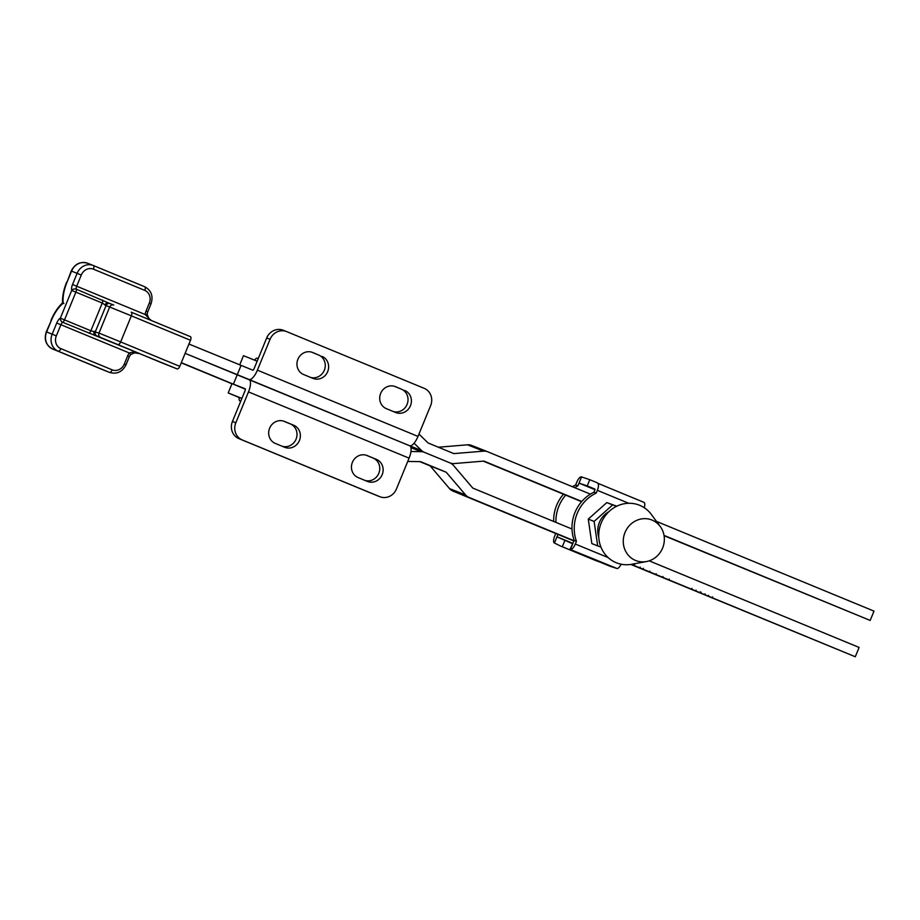 <?xml version="1.0" encoding="UTF-8"?>
<svg xmlns="http://www.w3.org/2000/svg" width="920" height="920" viewBox="0 0 920 920"><rect width="100%" height="100%" fill="white"/><g stroke="black" fill="none" stroke-linecap="round" stroke-linejoin="round"><path stroke-width="1.38" d="M270.066 339.284A13.42 12.524 -68.5 0 1 286.568 331.568A13.42 12.524 -68.5 0 1 286.729 331.637L424.189 388.332A13.42 12.524 -68.5 0 1 430.663 405.524L418.002 436.413A11.742 4.232 112.4 0 1 409.618 445.728A11.742 4.232 112.4 0 1 409.089 458.148L396.416 489.026A13.42 12.524 111.5 0 1 379.925 496.742A13.42 12.524 111.5 0 1 379.753 496.673L242.305 439.978A13.42 12.524 111.5 0 1 235.819 422.786L248.492 391.897A11.742 4.232 -67.6 0 0 249.032 379.488A11.742 4.232 -67.6 0 0 257.393 370.162L270.066 339.284L266.696 337.95L254.023 368.839A1.679 0.609 -67.6 0 1 252.827 370.173L188.945 344.034M241.028 365.516L237.21 374.831L409.607 445.728A11.742 4.232 112.4 0 1 409.63 445.74L249.032 379.488A11.742 4.232 -67.6 0 0 249.009 379.477L185.127 353.349L237.21 374.831L233.392 384.146L232.024 383.628L244.708 388.941M404.708 390.459A11.914 11.109 -68.5 0 1 410.492 405.639A11.914 11.109 -68.5 0 1 395.818 412.562A11.914 11.109 -68.5 0 1 395.669 412.505L386.411 408.687A11.914 11.109 -68.5 0 1 380.615 393.507A11.914 11.109 -68.5 0 1 395.289 386.584A11.914 11.109 -68.5 0 1 395.45 386.641L401.338 389.137A11.914 11.109 -68.5 0 1 407.296 403.846A11.914 11.109 -68.5 0 1 393.311 411.539M321.942 356.327A11.914 11.109 -68.5 0 1 327.727 371.507A11.914 11.109 -68.5 0 1 313.053 378.43A11.914 11.109 -68.5 0 1 312.903 378.361L303.646 374.543A11.914 11.109 -68.5 0 1 297.861 359.363A11.914 11.109 -68.5 0 1 312.535 352.44A11.914 11.109 -68.5 0 1 312.685 352.509L318.573 354.993A11.914 11.109 -68.5 0 1 324.53 369.713A11.914 11.109 -68.5 0 1 310.558 377.395M394.427 386.285L401.338 389.137M311.661 352.141L318.573 354.993M266.696 337.95A13.42 12.524 -68.5 0 1 283.188 330.245A13.42 12.524 -68.5 0 1 283.36 330.315M235.819 422.786L232.449 421.452L245.111 390.563A1.679 0.609 -67.6 0 0 245.191 388.792L233.392 384.146M284.636 447.281A11.914 11.109 111.5 0 0 284.786 447.338A11.914 11.109 111.5 0 0 299.471 440.416A11.914 11.109 111.5 0 0 293.675 425.235L284.418 421.417A11.914 11.109 111.5 0 0 284.268 421.36A11.914 11.109 111.5 0 0 269.594 428.283A11.914 11.109 111.5 0 0 275.379 443.463L284.636 447.281M367.402 481.413A11.914 11.109 111.5 0 0 367.551 481.482A11.914 11.109 111.5 0 0 382.225 474.559A11.914 11.109 111.5 0 0 376.441 459.379L367.183 455.561A11.914 11.109 111.5 0 0 367.034 455.492A11.914 11.109 111.5 0 0 352.36 462.415A11.914 11.109 111.5 0 0 358.144 477.595L367.402 481.413M282.29 446.303A11.914 11.109 111.5 0 0 296.274 438.621A11.914 11.109 111.5 0 0 290.306 423.913L283.406 421.061M365.056 480.447A11.914 11.109 111.5 0 0 379.028 472.765A11.914 11.109 111.5 0 0 373.072 458.045L366.16 455.193M232.449 421.452A13.42 12.524 111.5 0 0 238.935 438.644L376.383 495.339A13.42 12.524 111.5 0 0 376.556 495.409A13.42 12.524 111.5 0 0 376.717 495.477M257.163 361.18L243.478 355.683L239.66 364.987M131.249 312.202L190.371 336.628A3.358 1.495 112.4 0 1 190.486 340.285L179.791 366.355A3.358 1.495 112.4 0 1 177.123 368.909L162.127 362.94A3.358 1.495 112.4 0 1 162.115 362.94A3.358 1.495 112.4 0 1 162.104 362.928L138.816 353.303L162.127 362.94M150.719 320.24L145.188 314.513L76.693 286.212A3.358 1.495 -67.6 0 0 76.291 289.179L107.985 302.749A3.358 1.851 -67.9 0 1 107.996 302.76L110.066 303.589M177.123 368.909L62.709 322.299A3.358 1.495 -67.6 0 0 60.915 324.702L56.327 335.88A10.062 9.016 111.7 0 0 60.835 348.634L112.194 369.851A10.062 9.016 111.7 0 0 124.338 363.986L127.65 355.913A10.062 9.016 -68.3 0 1 129.398 353.004C132.882 351.762 136.39 351.992 139.921 353.694L139.794 353.648M113.677 305.026L110.124 303.611A3.358 3.001 -68.3 0 1 110.124 303.611A3.358 3.001 -68.3 0 0 106.076 305.578L102.258 303.036L75.877 292.146L64.504 319.884L90.873 330.774L98.992 333.086L109.687 307.016L106.076 305.578L95.381 331.648A3.358 3.001 -68.3 0 0 96.887 335.903M139.817 353.659L134.619 352.831L130.582 354.603L129.398 353.004L56.741 323.012A6.716 2.99 112.4 0 1 60.34 318.182A3.358 2.587 59.7 0 0 62.709 322.299A3.358 1.495 -67.6 0 0 64.504 319.884L60.34 318.182L71.714 290.444A6.716 2.99 112.4 0 1 72.53 284.51L77.119 273.343L71.564 271.124L66.976 282.302A26.634 11.868 -67.6 0 0 63.227 303.197A26.634 11.868 -67.6 0 0 51.186 320.792L46.609 331.971L52.164 334.178L56.741 323.012M72.53 284.51L76.693 286.212L81.282 275.045A10.062 9.016 111.7 0 1 93.426 269.169L144.785 290.386A10.062 9.016 111.7 0 1 149.293 303.14L145.981 311.213A10.062 9.016 -68.3 0 0 145.188 314.513L147.142 314.237L148.718 318.262L151.363 320.505M139.713 353.613L94.76 335.041A3.358 1.851 -67.9 0 1 94.323 331.223M105.018 305.141A3.358 1.851 -67.9 0 1 107.985 302.749L113.712 305.037A3.358 3.001 -68.3 0 1 113.735 305.049A3.358 3.001 -68.3 0 0 109.687 307.016L131.353 315.847L120.658 341.929L179.791 366.355M76.291 289.179A3.358 2.61 164.4 0 0 71.714 290.444L75.877 292.146A3.358 1.495 112.4 0 0 76.291 289.179M63.94 303.531L63.227 303.197M232.093 383.64L181.309 362.652M181.228 362.836L231.955 383.789M652.084 520.087A21.804 20.343 111.5 0 0 625.002 532.507A21.804 20.343 111.5 0 0 635.524 560.441A21.804 20.343 111.5 0 0 646.426 561.556A21.804 20.343 111.5 0 0 660.249 526.504A21.804 20.343 111.5 0 0 652.084 520.087M660.249 526.504L651.337 514.441A31.015 28.934 111.5 0 0 639.71 505.322A31.015 28.934 111.5 0 0 601.197 522.985A31.015 28.934 111.5 0 0 616.181 562.707A31.015 28.934 111.5 0 0 631.672 564.282L646.426 561.556M241.891 398.429L228.206 392.932L239.027 397.497M240.925 398.153L241.845 398.555M245.352 388.976L232.024 383.628L228.206 392.932M241.868 398.498L239.062 397.394L239.2 400.223L240.58 401.626M574.609 487.623A37.41 34.902 -68.5 0 1 577.898 485.841L575.644 484.955L576.771 482.218A6.716 2.415 -67.6 0 1 581.382 476.847L589.789 479.699L587.247 485.909L594.769 489.014M589.789 479.699L597.448 482.862M597.011 561.073L560.636 546.077L597.091 560.901M560.636 546.077L554.438 543.03L556.991 536.808L572.366 543.651M555.922 522.376A37.41 34.902 -68.5 0 1 565.708 495.132M553.667 521.456A37.41 34.902 -68.5 0 1 563.488 494.212M572.401 486.714A37.41 34.902 -68.5 0 1 575.644 484.955M587.247 485.909L579.014 483.103L577.898 485.841M554.438 543.03L554.288 542.926A6.716 2.415 -67.6 0 1 554.748 535.923L555.737 533.485M572.539 543.226L556.991 536.808L557.98 534.405M581.566 476.882L579.014 483.103L594.987 489.693M600.737 562.131L598.494 561.694M573.861 551.322L610.247 566.317L573.861 551.322M610.247 566.317L616.986 568.502L570.02 549.378L574.183 540.408L576.438 541.293A37.41 34.902 111.5 0 1 596.206 493.074L593.963 492.188A37.41 34.902 111.5 0 0 574.183 540.408M621.126 564.213A6.716 2.415 112.4 0 1 616.986 568.502M570.688 549.401A6.716 2.415 -67.6 0 0 575.31 544.03L576.438 541.293M644.092 502.412L597.644 483.218L644.092 502.412A6.716 2.415 112.4 0 1 644.241 507.713M595.091 489.44L593.963 492.188M628.74 503.286L597.333 490.325L596.206 493.074M597.333 490.325A6.716 2.415 -67.6 0 0 597.793 483.322M573.056 543.145L570.503 549.366L572.378 550.7M616.515 506.322L612.651 504.919L594.113 521.41L588.271 519.11L606.797 502.607L616.791 506.195M608.787 511.784A20.55 19.171 111.5 0 0 599.081 523.227A20.55 19.171 111.5 0 0 598.77 537.188M594.113 521.41L597.689 545.882L600.932 547.066M597.689 545.882L591.836 543.582L588.271 519.11M612.651 504.919L606.797 502.607M631.154 564.374L635.398 566.156L630.982 564.409M650.003 572.228L663.056 577.53L649.566 572.079L649.945 571.147M656.995 575.115L657.639 575.391M674.866 582.475L686.205 587.144L674.866 582.475M699.096 592.514L715.863 599.322L699.096 592.514M704.662 594.699L704.042 594.446M712.137 597.781L711.516 597.529M708.273 596.275L708.952 596.585M700.798 593.181L701.477 593.504M419.796 461.621L430.157 465.888L449.546 488.612A10.062 9.395 111.5 0 0 452.916 491.073L573.942 540.995M630.775 564.431L855.289 656.754L631.281 564.351M574.045 540.741L468.993 497.409A10.062 9.395 -68.5 0 1 465.612 494.948L446.223 472.236L420.52 461.633L407.732 461.46M691.713 589.375L701.603 593.434L691.541 589.329L691.932 588.397M695.417 590.985L696.026 590.134M699.786 592.721L700.235 591.813M663.021 577.599L676.073 582.9L662.584 577.449L662.963 576.518M670.013 580.485L670.657 580.773M642.85 569.216L636.928 566.881L642.999 569.273L643.379 568.341M639.906 568.054L640.584 568.376M649.175 560.843L859.107 647.438L855.289 656.754M430.157 465.888L446.223 472.236M410.952 451.524L421.084 451.651A10.062 9.395 -68.5 0 1 424.212 452.26A10.062 9.395 -68.5 0 1 424.338 452.318L450.041 462.921A10.062 9.395 -68.5 0 1 453.41 465.37L472.811 488.094L571.998 529.011M631.051 564.397L634.259 565.673L634.639 564.742M633.949 565.558L631.143 564.374M664.079 535.704L870.182 620.436L874 611.121L656.477 521.398M590.387 494.132L487.703 451.777A10.062 9.395 111.5 0 0 487.577 451.72A10.062 9.395 111.5 0 0 483.586 451.145L453.859 453.606L428.156 443.003L418.956 434.091M438.38 447.223L467.521 444.808A10.062 9.395 -68.5 0 1 471.511 445.383A10.062 9.395 -68.5 0 1 471.638 445.441L487.45 451.674M414.058 443.233L421.567 450.489A10.062 9.395 111.5 0 0 424.338 452.318L450.041 462.921A10.062 9.395 111.5 0 0 450.167 462.967A10.062 9.395 111.5 0 0 454.158 463.553L483.885 461.092L581.785 501.469M664.021 535.394L870.182 620.436M581.601 501.687L483.299 461.138M257.393 370.162L418.002 436.413M248.492 391.897L409.089 458.148M242.305 439.978L238.935 438.644M379.753 496.673L376.383 495.339M376.441 459.379L373.072 458.045M293.675 425.235L290.306 423.913M81.282 275.045L77.119 273.343A13.42 12.017 -68.3 0 1 93.184 265.454L87.63 263.246A13.42 12.017 111.7 0 1 87.757 263.304L93.046 265.408M93.334 265.523L144.67 286.729A3.358 1.495 -67.6 0 0 144.67 286.729L93.323 265.512A3.358 1.495 -67.6 0 0 93.311 265.512L93.184 265.454A13.42 12.017 -68.3 0 1 93.311 265.512A3.358 1.495 -67.6 0 1 93.426 269.169M190.486 340.285L131.353 315.847A3.358 1.495 -67.6 0 0 131.238 312.19L190.371 336.628M60.835 348.634A3.358 1.495 -67.6 0 1 58.178 351.187L109.537 372.404L58.178 351.187A13.42 12.017 -68.3 0 1 52.164 334.178L56.327 335.88M89.079 333.19A3.358 1.495 -67.6 0 0 90.873 330.774L102.258 303.036A3.358 1.495 -67.6 0 0 102.66 300.081M87.63 263.246A13.42 12.017 111.7 0 0 71.564 271.124L71.231 270.998C74.888 263.821 80.35 261.245 87.63 263.246M46.609 331.971A13.42 12.017 111.7 0 0 52.612 348.979A3.358 1.495 -67.6 0 0 52.612 348.979L52.612 348.979C45.943 345.31 43.826 339.595 46.276 331.844L46.609 331.971M104.236 370.3A13.42 12.017 111.7 0 1 104.109 370.254L103.971 370.197A3.358 1.495 -67.6 0 0 103.971 370.197A13.42 12.017 111.7 0 0 104.109 370.254L109.664 372.462A13.42 12.017 -68.3 0 1 109.537 372.404A3.358 1.495 -67.6 0 0 112.194 369.851M100.498 337.341A3.358 3.001 -68.3 0 1 98.992 333.086L120.658 341.929A3.358 1.495 -67.6 0 1 117.99 344.471M130.582 354.603L129.363 356.638L127.65 355.913M129.363 356.638L126.063 364.699L124.338 363.986M145.981 311.213L147.706 311.938L151.006 303.865C153.456 296.113 151.352 290.398 144.681 286.729A3.358 1.495 -67.6 0 1 144.785 290.386M149.293 303.14L151.006 303.865M46.276 331.844L51.186 320.792M66.976 282.302L71.231 270.998M564.834 540.546L562.292 546.756M575.31 544.03L608.131 557.566M452.916 491.073L468.993 497.409M449.546 488.612L465.612 494.948M410.918 447.637L421.084 451.651M467.521 444.808L483.586 451.145M409.94 445.912L421.567 450.489M286.568 331.568L283.188 330.245M379.925 496.742L376.556 495.409M126.063 364.699C122.406 371.887 116.932 374.463 109.664 372.462M147.142 314.237L147.706 311.938M103.971 370.197L52.612 348.979M50.864 320.666C53.946 313.248 57.833 307.337 62.514 302.921C62.261 296.539 63.641 289.627 66.642 282.175M254.38 360.053L256.427 358.225L258.393 358.19M704.731 594.734L705.111 593.803M712.206 597.816L712.597 596.884M708.181 596.263L708.561 595.332M700.706 593.181L701.086 592.25M668.828 580.014L669.208 579.082M655.81 574.643L656.19 573.712M639.814 568.054L640.205 567.122M471.511 445.383L487.577 451.72"/></g></svg>
